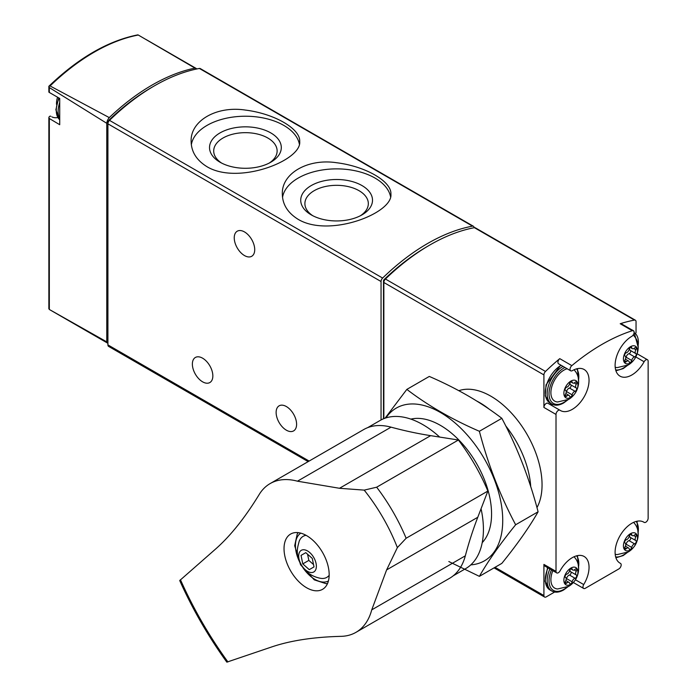 <?xml version="1.0" encoding="UTF-8"?>
<svg xmlns="http://www.w3.org/2000/svg" width="697" height="697" viewBox="0 0 697 697"><rect width="100%" height="100%" fill="white"/><g stroke="black" fill="none" stroke-linecap="round" stroke-linejoin="round"><path stroke-width="1.05" d="M298.229 219.381C329.393 238.06 393.3 213.09 390.904 194.08C391.758 181.447 365.516 166.295 336.651 162.741C307.778 158.254 281.449 173.457 282.329 194.08C282.503 204.5 287.8 212.934 298.229 219.381M474.117 227.727A3.293 1.899 120 0 0 473.437 226.281L200.292 68.585A3.293 1.899 120 0 0 199.394 68.454A197.417 113.977 120 0 0 109.49 120.363A3.293 1.899 120 0 0 107.913 123.822L107.913 344.893A3.293 1.899 120 0 0 108.593 346.392L308.17 461.623M473.437 226.281A3.293 1.899 120 0 0 472.54 226.15A197.417 113.977 120 0 0 382.627 278.059A3.293 1.899 120 0 0 381.05 281.518L381.05 419.942M207.026 166.722C238.191 185.411 302.097 160.441 299.701 141.421C300.555 128.797 274.313 113.637 245.449 110.082C216.575 105.596 190.246 120.799 191.126 141.421C191.3 151.841 196.598 160.275 207.026 166.722M50.829 116.277L50.89 116.312A2.631 1.516 120 0 0 50.829 116.277A2.631 1.516 120 0 0 49.348 116.521L48.86 117.54L49.33 118.499L49.33 309.477L106.772 341.87A3.293 1.899 120 0 0 107.434 343.037A3.293 1.899 120 0 0 107.913 343.185M51.961 116.93A23.689 13.679 120 0 0 57.799 117.558M49.661 309.668L48.86 308.797L48.86 117.645M107.434 343.037L49.33 309.477M48.86 86.289L50.071 85.958L109.255 117.601A6.578 3.799 120 0 0 106.772 123.308L49.33 87.578L48.86 86.289L48.86 92.091M196.763 68.977A6.578 3.799 120 0 0 196.127 68.419A6.578 3.799 120 0 0 194.986 68.114L138.285 35.033A196.014 113.167 -60 0 0 50.071 85.958M49.33 87.578L49.33 92.466L49.348 91.769L49.33 92.466L59.724 98.451L59.724 124.719L49.33 118.499M106.772 341.87L106.772 123.308M194.986 68.114A196.728 113.585 120 0 0 109.255 117.601M153.27 86.506A194.123 112.078 120 0 0 109.516 119.588A3.293 1.899 120 0 0 107.913 123.073L107.913 123.822L381.05 281.518M244.481 231.918A14.48 8.355 60 0 1 253.943 244.682A14.48 8.355 60 0 1 251.722 256.278A14.48 8.355 60 0 1 237.241 247.923A14.48 8.355 60 0 1 237.241 231.204A14.48 8.355 60 0 1 244.481 231.918M202.6 358.188A14.48 8.355 60 0 1 212.062 370.943A14.48 8.355 60 0 1 209.841 382.548A14.48 8.355 60 0 1 195.369 374.184A14.48 8.355 60 0 1 195.369 357.474A14.48 8.355 60 0 1 202.6 358.188M286.362 406.543A14.48 8.355 60 0 1 295.816 419.298A14.48 8.355 60 0 1 293.603 430.903A14.48 8.355 60 0 1 279.122 422.539A14.48 8.355 60 0 1 279.122 405.828A14.48 8.355 60 0 1 286.362 406.543M390.581 196.807A54.288 31.348 0 0 0 336.076 168.874A54.288 31.348 0 0 0 282.538 197.425M311.237 214.876A35.895 20.727 0 0 0 361.996 214.876A35.895 20.727 0 0 0 361.996 185.568A35.895 20.727 0 0 0 311.237 185.568A35.895 20.727 0 0 0 311.237 214.876L311.237 214.876M299.379 144.157A54.288 31.348 0 0 0 244.874 116.225A54.288 31.348 0 0 0 191.344 144.776M220.034 162.218A35.895 20.727 0 0 0 270.793 162.218A35.895 20.727 0 0 0 270.793 132.909A35.895 20.727 0 0 0 220.034 132.909A35.895 20.727 0 0 0 220.034 162.218L220.034 162.218M360.427 215.73A31.713 18.314 0 0 0 368.321 204.038A31.713 18.314 0 0 0 336.616 185.324A31.713 18.314 0 0 0 304.903 204.038A31.713 18.314 0 0 0 312.805 215.73M269.225 163.072A31.713 18.314 0 0 0 277.118 151.38A31.713 18.314 0 0 0 245.414 132.665A31.713 18.314 0 0 0 213.709 151.38A31.713 18.314 0 0 0 221.602 163.072M636.047 332.835L636.047 321.718A3.293 1.899 120 0 0 635.359 320.211A3.293 1.899 120 0 0 634.462 320.089A197.417 113.977 120 0 0 620.208 323.739L632.31 330.718A197.417 113.977 120 0 0 571.845 365.629A3.293 1.899 120 0 0 570.12 368.495A3.293 1.899 120 0 0 570.704 370.804A3.293 1.899 120 0 0 572.342 370.647A23.689 13.679 120 0 1 584.138 369.506A23.689 13.679 120 0 1 584.138 396.854A23.689 13.679 120 0 1 560.449 410.533A23.689 13.679 120 0 1 560.039 410.28A3.293 1.899 120 0 0 559.979 410.245A3.293 1.899 120 0 0 557.443 411.125A3.293 1.899 120 0 0 556.014 414.436L556.014 571.383A3.293 1.899 120 0 0 556.694 572.89A3.293 1.899 120 0 0 560.039 570.895A23.689 13.679 120 0 1 584.138 556.485A23.689 13.679 120 0 1 583.711 584.565A3.293 1.899 120 0 0 583.65 588.46A3.293 1.899 120 0 0 585.297 588.294L618.849 568.926A3.293 1.899 120 0 0 621.001 566.025A3.293 1.899 120 0 0 620.496 563.394A3.293 1.899 120 0 0 620.435 563.359A23.689 13.679 120 0 1 620.008 563.132A23.689 13.679 120 0 1 620.008 535.775A23.689 13.679 120 0 1 643.697 522.097A23.689 13.679 120 0 1 644.115 522.349A3.293 1.899 120 0 0 644.167 522.384A3.293 1.899 120 0 0 646.703 521.504A3.293 1.899 120 0 0 648.14 518.193L648.14 361.246A3.293 1.899 120 0 0 647.461 359.739A3.293 1.899 120 0 0 644.115 361.743A23.689 13.679 120 0 1 620.008 376.145A23.689 13.679 120 0 1 616.375 357.195A23.689 13.679 120 0 1 631.804 336.32A3.293 1.899 120 0 0 633.956 333.419A3.293 1.899 120 0 0 633.451 330.787A3.293 1.899 120 0 0 632.31 330.718M635.359 320.211L475.293 227.797A3.293 1.899 120 0 0 474.387 227.675A197.417 113.977 120 0 0 385.432 279.035A3.293 1.899 120 0 0 383.847 282.494L383.847 418.644M570.704 370.804L558.611 363.825A3.293 1.899 120 0 1 558.018 361.508A3.293 1.899 120 0 1 559.752 358.641A197.417 113.977 120 0 0 545.498 371.449A3.293 1.899 120 0 0 543.913 374.908L543.913 407.449L556.014 414.436M556.694 572.89L544.592 565.912A3.293 1.899 120 0 1 543.913 564.404L543.913 595.534A3.293 1.899 120 0 0 544.592 597.041A3.293 1.899 120 0 0 546.239 596.876L554.646 592.023M427.488 246.372A194.123 112.078 120 0 0 384.134 279.558A1.316 0.758 120 0 0 383.498 280.943L383.498 418.792M530.731 486.637A72.383 41.794 -120 0 0 505.726 425.884M489.399 409.322A72.383 41.794 -120 0 0 476.975 401.158M633.451 330.787L621.349 323.8A3.293 1.899 120 0 0 620.208 323.739M548.809 403.798A23.689 13.679 120 0 0 553.157 404.652M559.926 410.211L547.938 403.293A3.293 1.899 120 0 0 547.886 403.258A3.293 1.899 120 0 0 545.35 404.138A3.293 1.899 120 0 0 543.913 407.449M570.904 584.304A9.932 5.733 -60 0 1 564.814 575.652A9.932 5.733 -60 0 1 576.985 568.621A9.932 5.733 -60 0 1 570.904 584.304M576.306 574.99A3.224 1.864 -60 0 1 576.262 574.964A3.224 1.864 -60 0 1 576.306 571.157A1.838 1.063 -60 0 0 576.332 568.987A1.838 1.063 -60 0 0 575.042 569.353A3.224 1.864 -60 0 1 572.777 569.998A3.224 1.864 -60 0 1 572.167 569.101A1.838 1.063 -60 0 0 571.819 568.578A1.838 1.063 -60 0 0 570.547 568.935A1.838 1.063 -60 0 0 569.632 570.564A3.224 1.864 -60 0 1 566.757 574.136A1.838 1.063 -60 0 0 565.267 575.67A1.838 1.063 -60 0 0 565.467 577.386A1.838 1.063 -60 0 0 565.494 577.404A3.224 1.864 -60 0 1 565.537 577.43A3.224 1.864 -60 0 1 565.494 581.228A1.838 1.063 -60 0 0 565.467 583.406A1.838 1.063 -60 0 0 566.757 583.032A3.224 1.864 -60 0 1 569.022 582.387A3.224 1.864 -60 0 1 569.632 583.293A1.838 1.063 -60 0 0 569.98 583.807A1.838 1.063 -60 0 0 571.252 583.45A1.838 1.063 -60 0 0 572.167 581.829A3.224 1.864 -60 0 1 575.042 578.257A1.838 1.063 -60 0 0 576.532 576.724A1.838 1.063 -60 0 0 576.332 574.999A1.838 1.063 -60 0 0 576.306 574.99M573.971 556.79A18.427 10.638 -60 0 1 575.33 558.314C581.35 565.833 579.155 580.096 568.691 586.36L557.626 588.974A18.427 10.638 -60 0 1 552.834 570.669M570.904 397.325A9.932 5.733 -60 0 1 564.814 388.673A9.932 5.733 -60 0 1 576.985 381.642A9.932 5.733 -60 0 1 570.904 397.325M576.306 388.002A3.224 1.864 -60 0 1 576.262 387.976A3.224 1.864 -60 0 1 576.306 384.178A1.838 1.063 -60 0 0 576.332 382A1.838 1.063 -60 0 0 575.042 382.374A3.224 1.864 -60 0 1 572.777 383.019A3.224 1.864 -60 0 1 572.167 382.113A1.838 1.063 -60 0 0 571.819 381.599A1.838 1.063 -60 0 0 570.547 381.956A1.838 1.063 -60 0 0 569.632 383.577A3.224 1.864 -60 0 1 566.757 387.157A1.838 1.063 -60 0 0 565.267 388.682A1.838 1.063 -60 0 0 565.467 390.407A3.224 1.864 -60 0 1 565.537 390.442A3.224 1.864 -60 0 1 565.494 394.249A1.838 1.063 -60 0 0 565.467 396.427A1.838 1.063 -60 0 0 566.757 396.053A3.224 1.864 -60 0 1 569.022 395.408A3.224 1.864 -60 0 1 569.632 396.314A1.838 1.063 -60 0 0 569.98 396.828A1.838 1.063 -60 0 0 571.252 396.471A1.838 1.063 -60 0 0 572.167 394.85A3.224 1.864 -60 0 1 575.042 391.27A1.838 1.063 -60 0 0 576.532 389.745A1.838 1.063 -60 0 0 576.332 388.02A1.838 1.063 -60 0 0 576.306 388.002M573.971 369.811A18.427 10.638 -60 0 1 575.33 371.335C581.35 378.846 579.155 393.108 568.691 399.372L557.626 401.986A18.427 10.638 -60 0 1 551.806 386.643A18.427 10.638 -60 0 1 567.14 368.748M630.463 549.924A9.932 5.733 -60 0 1 624.373 541.264A9.932 5.733 -60 0 1 636.544 534.233A9.932 5.733 -60 0 1 630.463 549.924M635.864 540.602A3.224 1.864 -60 0 1 635.821 540.576A3.224 1.864 -60 0 1 635.864 536.768A1.838 1.063 -60 0 0 635.891 534.599A1.838 1.063 -60 0 0 634.601 534.965A3.224 1.864 -60 0 1 632.336 535.618A3.224 1.864 -60 0 1 631.726 534.712A1.838 1.063 -60 0 0 631.377 534.19A1.838 1.063 -60 0 0 630.105 534.547A1.838 1.063 -60 0 0 629.191 536.176A3.224 1.864 -60 0 1 626.324 539.748A1.838 1.063 -60 0 0 624.826 541.281A1.838 1.063 -60 0 0 625.026 542.998A3.224 1.864 -60 0 1 625.096 543.041A3.224 1.864 -60 0 1 625.052 546.84A1.838 1.063 -60 0 0 625.026 549.018A1.838 1.063 -60 0 0 626.324 548.644A3.224 1.864 -60 0 1 628.589 547.999A3.224 1.864 -60 0 1 629.191 548.905A1.838 1.063 -60 0 0 629.539 549.419A1.838 1.063 -60 0 0 630.82 549.07A1.838 1.063 -60 0 0 631.726 547.441A3.224 1.864 -60 0 1 634.601 543.869A1.838 1.063 -60 0 0 636.091 542.336A1.838 1.063 -60 0 0 635.891 540.611A1.838 1.063 -60 0 1 635.891 540.611M633.529 522.402A18.427 10.638 -60 0 1 634.889 523.926C640.909 531.445 638.713 545.707 628.25 551.972L617.185 554.585A18.427 10.638 -60 0 1 615.19 554.167M630.463 362.937A9.932 5.733 -60 0 1 624.373 354.285A9.932 5.733 -60 0 1 636.544 347.254A9.932 5.733 -60 0 1 630.463 362.937M635.864 353.623A3.224 1.864 -60 0 1 635.821 353.597A3.224 1.864 -60 0 1 635.864 349.789A1.838 1.063 -60 0 0 635.891 347.62A1.838 1.063 -60 0 0 634.601 347.986A3.224 1.864 -60 0 1 632.336 348.631A3.224 1.864 -60 0 1 631.726 347.733A1.838 1.063 -60 0 0 631.377 347.211A1.838 1.063 -60 0 0 630.105 347.568A1.838 1.063 -60 0 0 629.191 349.197A3.224 1.864 -60 0 1 626.324 352.769A1.838 1.063 -60 0 0 624.826 354.303A1.838 1.063 -60 0 0 625.026 356.019A3.224 1.864 -60 0 1 625.096 356.062A3.224 1.864 -60 0 1 625.052 359.861A1.838 1.063 -60 0 0 625.026 362.039A1.838 1.063 -60 0 0 626.324 361.665A3.224 1.864 -60 0 1 628.589 361.02A3.224 1.864 -60 0 1 629.191 361.926A1.838 1.063 -60 0 0 629.539 362.44A1.838 1.063 -60 0 0 630.82 362.083A1.838 1.063 -60 0 0 631.726 360.462A3.224 1.864 -60 0 1 634.601 356.89A1.838 1.063 -60 0 0 636.091 355.357A1.838 1.063 -60 0 0 635.891 353.632A1.838 1.063 -60 0 1 635.891 353.632M633.111 335.1A18.427 10.638 -60 0 1 634.889 336.947C640.909 344.466 638.713 358.728 628.25 364.984L617.185 367.607A18.427 10.638 -60 0 1 615.19 367.188M570.102 569.44A3.224 1.864 120 0 0 570.677 571.74A3.224 1.864 120 0 0 570.721 571.767L576.219 574.929M566.112 579.721A1.838 1.063 120 0 0 566.583 578.606A3.224 1.864 120 0 1 569.458 575.034A1.838 1.063 120 0 0 570.93 573.535A1.838 1.063 120 0 0 570.791 571.801M629.67 348.073A3.224 1.864 120 0 0 630.236 350.373A3.224 1.864 120 0 0 630.28 350.399L635.777 353.562M625.671 358.354A1.838 1.063 120 0 0 626.141 357.239A3.224 1.864 120 0 1 629.016 353.667A1.838 1.063 120 0 0 630.489 352.168A1.838 1.063 120 0 0 630.358 350.434M629.67 535.052A3.224 1.864 120 0 0 630.236 537.352A3.224 1.864 120 0 0 630.28 537.378L635.777 540.55M625.671 545.333A1.838 1.063 120 0 0 626.141 544.218A3.224 1.864 120 0 1 629.016 540.645A1.838 1.063 120 0 0 630.489 539.156A1.838 1.063 120 0 0 630.358 537.422M570.102 382.461A3.224 1.864 120 0 0 570.677 384.753A3.224 1.864 120 0 0 570.721 384.779L576.219 387.95M566.112 392.742A1.838 1.063 120 0 0 566.583 391.618A3.224 1.864 120 0 1 569.458 388.046A1.838 1.063 120 0 0 570.93 386.556A1.838 1.063 120 0 0 570.791 384.822M297.453 481.191L339.491 488.283L364.191 490.122L376.668 487.203L458.399 440.007L430.65 435.651A658.055 379.926 -120 0 1 391.043 427.156A85.879 49.583 -120 0 0 363.703 429.552L270.122 483.587A85.879 49.583 60 0 1 297.453 481.191L391.043 427.156M458.399 440.007A136.22 78.648 60 0 1 487.874 491.054L477.776 517.27A658.055 379.926 -120 0 0 465.326 555.823A85.879 49.583 -120 0 1 449.582 578.301L355.993 632.327A85.879 49.583 60 0 1 341.704 636.326C314.051 636.98 290.806 640.491 271.952 646.86L226.83 662.15C208.351 636.544 192.642 609.344 179.713 580.54L215.521 549.105C230.48 535.923 245.152 517.549 259.519 493.973A85.879 49.583 60 0 1 270.122 483.587M355.993 632.327A85.879 49.583 60 0 0 371.745 609.858L386.617 569.902L397.368 547.598L406.133 538.25L487.874 491.054M317.937 545.69A31.914 18.427 -120 0 0 290.64 534.041A31.914 18.427 -120 0 0 290.64 570.895A31.914 18.427 -120 0 0 322.563 589.322A31.914 18.427 -120 0 0 322.563 552.468A31.914 18.427 -120 0 0 317.937 545.69M397.368 547.598A129.363 74.692 -120 0 0 364.191 490.122M481.061 508.749A85.548 49.391 60 0 1 465.701 568.613L453.172 575.844M367.624 427.67L380.161 420.439A85.548 49.391 60 0 1 439.676 437.071M327.416 583.772A31.914 18.427 60 0 1 326.274 583.624M297.445 533.684A31.914 18.427 60 0 1 297.88 532.613M313.781 557.539A12.502 7.223 60 0 1 309.817 572.333A12.502 7.223 60 0 1 298.996 553.575A12.502 7.223 60 0 1 313.781 557.539M301.043 555.396L302.786 563.89L309.268 569.641L314.016 566.905L312.282 558.41L305.791 552.651L301.043 555.396L305.791 552.651M329.167 575.33A23.689 13.679 60 0 1 320.463 578.292C313.537 576.95 307.908 573.683 303.587 568.482C294.674 554.89 297.297 548.713 299.152 541.377A23.689 13.679 60 0 1 306.07 535.322M307.569 554.228L308.832 560.397L302.786 563.89M308.832 560.397L313.545 564.579M406.839 389.396L429.3 376.432C456.596 388.238 480.773 402.195 501.84 418.313C517.357 447.491 529.441 478.647 538.101 511.781C529.441 527.002 517.357 544.2 501.84 563.376L479.379 576.349C488.039 561.129 500.124 543.93 515.641 524.754C500.124 495.576 488.039 464.411 479.379 431.277C452.083 419.472 427.906 405.515 406.839 389.396L385.058 418.191M470.806 564.858A88.179 50.907 -120 0 0 502.729 520.947A88.179 50.907 -120 0 0 471.555 440.095A88.179 50.907 -120 0 0 385.955 417.895M448.833 561.547L479.379 576.349M482.211 542.658A72.383 41.794 -120 0 0 491.568 514.003A72.383 41.794 -120 0 0 440.382 425.344A72.383 41.794 -120 0 0 410.882 419.115M479.379 431.277L501.84 418.313M515.641 524.754L538.101 511.781M382.627 278.059L109.49 120.363M472.54 226.15L199.394 68.454M109.516 119.588L110.004 119.867M309.137 461.066L107.913 344.893M59.724 118.507A22.374 12.921 -60 0 1 58.121 111.433A22.374 12.921 -60 0 1 59.724 102.511M59.724 119.762A22.374 12.921 -60 0 1 56.265 110.361A22.374 12.921 -60 0 1 59.167 98.138M634.462 320.089L474.387 227.675M559.752 358.641L571.845 365.629M545.498 371.449L385.432 279.035M543.913 374.908L383.847 282.494M536.969 507.599A72.383 41.794 -120 0 0 522.75 427.47A72.383 41.794 -120 0 0 458.861 390.695M543.913 595.534L495.027 567.314M543.913 564.404L556.014 571.383M384.056 281.266L383.498 280.943M384.718 279.889L384.134 279.558M635.899 357.003L644.115 361.743M575.504 579.817L583.711 584.565M643.27 521.87L644.115 522.349M566.957 587.249A21.058 12.154 -60 0 1 563.917 589.357A21.058 12.154 -60 0 1 550.813 587.885A21.058 12.154 -60 0 1 551.484 569.885M576.593 555.823A21.058 12.154 -60 0 1 578.501 567.253M568.011 586.726L563.646 589.958C559.099 592.494 555.152 592.842 551.806 591.004A22.374 12.921 -60 0 1 549.881 568.961M551.806 591.004L549.942 589.932A22.374 12.921 -60 0 1 548.025 567.889M566.957 400.27A21.058 12.154 -60 0 1 563.917 402.378A21.058 12.154 -60 0 1 549.036 393.204A21.058 12.154 -60 0 1 564.901 367.458M576.593 368.844A21.058 12.154 -60 0 1 578.501 380.266M568.011 399.747L563.646 402.979C559.099 405.515 555.152 405.863 551.806 404.025A22.374 12.921 -60 0 1 548.373 386.077A22.374 12.921 -60 0 1 563.01 366.369M551.806 404.025L549.942 402.944A22.374 12.921 -60 0 1 546.518 385.005A22.374 12.921 -60 0 1 561.146 365.289M626.516 552.86A21.058 12.154 -60 0 1 623.484 554.969A21.058 12.154 -60 0 1 615.669 556.92M636.152 521.434A21.058 12.154 -60 0 1 638.06 532.865M626.516 365.881A21.058 12.154 -60 0 1 623.484 367.99A21.058 12.154 -60 0 1 615.669 369.941M634.113 332.617A21.058 12.154 -60 0 1 638.06 345.886M632.893 330.465A22.374 12.921 -60 0 1 633.739 330.883L631.874 329.812A22.374 12.921 -60 0 0 631.029 329.385M574.197 569.937L576.306 571.157M569.458 575.034L575.042 578.257M566.583 578.606L572.167 581.829M565.136 582.1L566.757 583.032M571.2 568.543L572.167 569.101M633.756 348.57L635.864 349.789M629.016 353.667L634.601 356.89M626.141 357.239L631.726 360.462M624.695 360.732L626.324 361.665M630.759 347.167L631.726 347.733M633.756 535.557L635.864 536.768M629.016 540.645L634.601 543.869M626.141 544.218L631.726 547.441M624.695 547.711L626.324 548.644M630.759 534.155L631.726 534.712M574.197 382.958L576.306 384.178M569.458 388.046L575.042 391.27M566.583 391.618L572.167 394.85M565.136 395.121L566.757 396.053M571.2 381.555L572.167 382.113M386.617 569.902L477.776 517.27M339.491 488.283L430.65 435.651M180.436 579.695A264.869 152.922 -120 0 0 227.928 661.95M371.745 609.858L465.326 555.823M376.668 487.203A136.22 78.648 60 0 1 406.133 538.25M328.409 581.002A27.636 15.961 60 0 1 302.829 567.515M299.666 562.026A27.636 15.961 60 0 1 300.782 533.144M145.847 39.389L196.127 68.419M48.886 86.245C78.456 57.895 108.131 40.766 137.901 34.85M59.724 98.46L49.147 92.352M58.687 97.868L55.873 109.821L59.724 119.779M57.563 97.214A19.743 19.743 0 0 0 56.509 104.358M544.592 597.041L494.06 567.872M637.224 353.832L647.461 359.739M547.886 403.258L559.979 410.245M573.422 582.553L583.65 588.46M643.244 521.853L644.167 522.384M578.58 568.43L577.464 555.614M549.942 589.932L545.037 581.246L547.546 567.611M578.58 381.442L577.464 368.635M549.942 402.944L545.315 395.992L546.03 384.84L560.763 365.071M615.921 557.783L623.205 555.57L627.57 552.338M638.138 534.041L637.023 521.234M615.921 370.795L623.205 368.591L627.57 365.359M638.138 347.062L633.739 330.883M630.985 329.359L631.874 329.812M570.677 571.74L576.262 574.964M565.842 580.549L569.022 582.387M570.704 568.804L572.777 569.998M630.236 350.373L635.821 353.597M625.401 359.182L628.589 361.02M630.262 347.437L632.336 348.631M630.236 537.352L635.821 540.576M625.401 546.16L628.589 547.999M630.262 534.416L632.336 535.618M570.677 384.753L576.262 387.976M565.842 393.57L569.022 395.408M570.704 381.825L572.777 383.019M298.177 532.647L297.218 534.033L294.692 545.734L300.564 564.77L314.26 579.852L325.917 583.633L327.538 583.502"/></g></svg>
